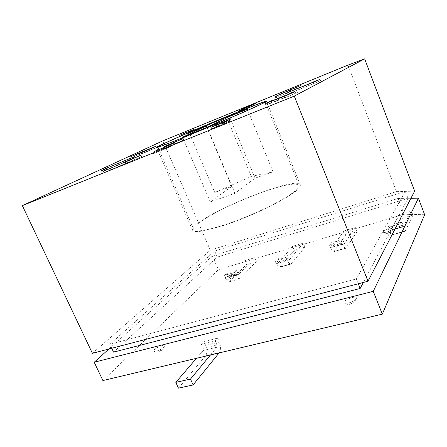 <?xml version="1.0" encoding="UTF-8"?>
<svg xmlns="http://www.w3.org/2000/svg" width="447" height="447" viewBox="0 0 447 447"><rect width="100%" height="100%" fill="white"/><g stroke="black" fill="none" stroke-linecap="round" stroke-linejoin="round"><path stroke-width="0.34" stroke-dasharray="2.23 1.68" d="M287.611 255.617L276.458 258.897L274.972 260.59L286.181 257.304L287.611 255.617L288.907 258.735L277.749 261.987L276.458 258.897M424.65 214.716L404.088 214.236L218.348 269.686L102.899 380.553M227.97 278.185C231.283 277.051 233.289 275.894 233.993 274.709C234.368 272.86 223.953 277.408 225.551 278.397L227.97 278.185M156.383 351.163C160.652 349.766 163.311 348.107 164.351 346.19C164.837 343.313 151.527 349.755 153.975 351.225L156.383 351.163M387.231 231.948C390.544 230.875 392.5 229.775 393.092 228.663C393.634 226.417 381.408 230.943 383.353 232.267C383.939 232.608 385.23 232.507 387.231 231.948M348.738 302.988C353.007 301.714 355.566 300.166 356.421 298.345C357.181 294.556 341.139 300.781 344.352 303.021C345.129 303.513 346.593 303.502 348.738 302.988M236.614 270.608L226.232 273.659L224.517 275.38L234.943 272.324L236.614 270.608L237.899 273.603L227.517 276.632L226.232 273.659M342.491 239.486L341.346 241.14L329.266 244.677L330.478 243.017L342.491 239.486L344.475 243.559L332.473 247.046L330.478 243.017M401.724 222.075L400.909 223.684L387.856 227.506L388.739 225.891L401.724 222.075L403.641 226.35L390.678 230.121L388.739 225.891M217.605 338.139L203.933 341.536L201.457 344.352L215.214 340.955L217.605 338.139L219.343 342.078L205.67 345.436L203.933 341.536M404.088 214.236L398.053 198.462L212.409 255.991L218.348 269.686M92.406 353.32L210.325 250.186L396.422 191.64L414.654 191.098M405.34 191.372L356.348 278.939L109.861 344.291L214.683 251.046L405.34 191.372L407.988 198.328L363.361 282.448M113.544 352.135L217.287 257.064L407.988 198.328L410.927 198.289M217.287 257.064L214.683 251.046M358.282 283.772L356.348 278.939M111.728 348.269L109.861 344.291M398.053 198.462L407.988 198.328M212.409 255.991L108.928 349.001M210.325 250.186L162.904 140.811M396.422 191.64L348.001 65.1M224.031 225.299C204.827 231.406 194.333 233.043 192.551 230.199C187.517 220.013 296.618 174.151 300.373 184.874C304.999 189.411 260.227 213.666 224.031 225.299M264.892 191.294C284.884 184.527 296.277 182.555 299.065 185.388C301.217 189.165 278.956 203.094 249.744 215.342C220.55 227.64 195.026 233.803 193.83 229.624C190.914 224.014 232.172 202.323 264.892 191.294M214.756 192.506L251.326 176.425L273.039 171.771L255.036 178.174L234.932 193.333L210.297 201.955L231.736 186.466L214.756 192.506L189.31 132.843M251.326 176.425L226.908 117.734M273.039 171.771L247.364 109.219M255.036 178.174L229.428 116.516M234.932 193.333L207.084 127.3M210.297 201.955L182.566 137.246M231.736 186.466L206.827 127.406M192.221 131.479L182.035 135.625L192.221 131.479L191.729 130.323M188.226 133.541L192.702 131.334L180.141 136.419L188.69 132.658L195.037 130.423L188.226 133.541L187.723 132.362M192.702 131.334L192.204 130.172M188.701 133.396L188.193 132.211M143.766 151.198L144.292 152.399L156.087 147.639C155.064 148.398 139.822 154.746 139.782 154.494L140.045 154.316L139.509 153.109M140.045 154.316L131.306 157.813L144.325 152.36L143.794 151.164M151.533 149.443L141.688 153.679L151.533 149.443M140.738 153.762L133.212 157.014L140.738 153.762M107.336 169.838L102.033 172.061L104.978 170.329L134.251 158.311L106.682 169.692L104.648 170.899L107.721 169.609L107.336 169.838L106.744 168.525M102.033 172.061L101.441 170.748M104.978 170.329L104.52 169.318M106.509 169.687L105.961 168.48M134.251 158.311L133.675 157.003M133.932 158.517L133.351 157.204M106.682 169.692L106.101 168.402M104.648 170.899L104.078 169.642M107.721 169.609L107.129 168.295M128.261 162.473L139.24 157.556L126.004 163.194L128.261 162.473L127.635 161.065M110.755 169.821L141.638 156.545L108.403 170.849L110.755 169.821L110.124 168.413M125.914 163.501L125.283 162.088M108.403 170.849L107.766 169.441M165.619 148.655L171.531 145.772L163.591 148.795L165.038 147.996L182.622 140.576C176.861 142.811 166.552 147.219 166.2 147.683L175.028 144.258L166.731 148.315L153.517 153.634L165.619 148.655L164.993 147.203M171.531 145.772L170.877 144.258M183.756 140.023L183.125 138.548M182.622 140.576L181.985 139.095M175.028 144.258L174.38 142.749M166.731 148.315L166.06 146.767M153.517 153.634L152.846 152.109M154.796 153.014L154.165 151.572M216.968 126.579L211.565 128.865L216.734 126.585L216.018 126.602L230.032 121.048L225.109 124.048L222.405 125.194L227.467 122.143L217.661 126.562L216.968 126.579L216.337 125.065M211.565 128.865L210.928 127.356M211.347 128.865L210.716 127.356M216.734 126.585L216.136 125.154M216.018 126.602L215.393 125.115M218.633 125.495L218.225 124.523M219.382 125.467L218.874 124.249M229.775 121.07L229.188 119.656M230.032 121.048L229.4 119.533M225.109 124.048L224.455 122.478M222.405 125.194L221.746 123.618M227.467 122.143L226.981 120.975M219.633 125.456L219.086 124.16M220.349 125.428L219.712 123.897M217.661 126.562L217.018 125.031M297.467 92.395L286.924 97.021L265.714 105.162L272.279 102.078L268.289 104.084L285.169 97.234L281.152 99.117L287.65 96.63L297.467 92.395L296.875 90.892M278.777 100.067L278.179 98.58M272.279 102.078L271.698 100.636M274.005 101.419L273.424 99.972M283.314 97.949L282.722 96.474M285.169 97.234L284.577 95.753M295.612 93.105L295.014 91.607M291.232 92.713L287.181 94.814L289.254 93.44L320.639 80.723L291.232 92.713L290.69 91.361M289.55 93.842L288.997 92.462M287.181 94.814L286.633 93.44M289.254 93.44L288.885 92.507M291.522 92.501L290.986 91.154M316.347 82.667L315.8 81.281M313.688 83.421L313.151 82.058M313.889 83.271L313.358 81.907M299.887 87.26L275.57 97.859L299.887 87.26L299.417 86.075M301.01 86.835L300.524 85.595M276.754 97.418L276.246 96.161M275.57 97.859L275.067 96.602M296.719 88.635L296.249 87.456M290.757 91.11L290.265 89.869M289.315 91.652L288.823 90.417M251.56 106.794L240.676 111.504L251.56 106.794M253.365 106.056L238.782 112.303C240.207 111.197 255.265 104.671 256.014 104.682L253.365 106.056M246.386 264.507L256.304 261.568L254.667 257.695L244.749 260.662L246.386 264.507L229.523 281.716C228.188 281.912 226.953 280.789 225.808 278.364L224.517 275.38M256.304 261.568L239.91 278.732C238.603 278.911 237.379 277.783 236.234 275.335L234.943 272.324M244.749 260.662L228.445 277.257L227.517 276.632M254.667 257.695L238.815 274.24L237.899 273.603M294.305 250.309L304.915 247.169L303.267 243.146L292.656 246.319L294.305 250.309L279.788 267.272C278.587 267.418 277.419 266.228 276.274 263.696L274.972 260.59M304.915 247.169L290.952 264.065C289.779 264.199 288.628 262.992 287.482 260.439L286.181 257.304M292.656 246.319L278.621 262.663L277.749 261.987M303.267 243.146L289.762 259.422L288.907 258.735M345.615 235.111L343.961 230.965L355.343 227.557L356.997 231.736L345.615 235.111L333.848 251.734C332.803 251.829 331.713 250.555 330.573 247.917L329.266 244.677M356.997 231.736L345.872 248.281C344.866 248.359 343.793 247.068 342.653 244.403L341.346 241.14M355.343 227.557L344.475 243.559M343.961 230.965L332.473 247.046M400.702 218.79L399.042 214.476L411.279 210.811L412.939 215.163L400.702 218.79L392.142 234.977C391.287 235.01 390.292 233.647 389.164 230.887L387.856 227.506M412.939 215.163L405.133 231.244C404.317 231.261 403.35 229.875 402.222 227.093L400.909 223.684M411.279 210.811L403.641 226.35M399.042 214.476L390.678 230.121M196.484 358.31L203.189 350.498L203.212 348.28L201.457 344.352M210.481 354.979L216.968 347.157L216.968 344.928L215.214 340.955M219.086 352.934L219.371 352.582C221.002 349.928 220.997 346.425 219.343 342.078M178.459 388.136L205.586 355.862C207.279 353.214 207.307 349.738 205.67 345.436M185.281 134.145L184.79 133.005M194.221 130.636L193.814 129.68M153.723 148.505L153.198 147.298M130.116 161.278L129.501 159.892M129.172 161.607L128.563 160.227M165.038 147.996L164.518 146.795M269.088 103.995L268.491 102.519M230.378 278.727C232.624 277.704 229.132 278.716 230.378 278.727M160.562 350.604C161.116 350.649 160.881 350.895 159.853 351.336C159.3 351.292 159.534 351.046 160.562 350.604M389.169 232.39C389.929 232.295 389.845 232.446 388.929 232.842C388.169 232.932 388.253 232.781 389.169 232.39M351.202 303.563C354.315 302.105 348.934 303.446 351.202 303.563M225.808 278.364L236.234 275.335M230.194 281.308L240.57 278.325M238.815 274.24L228.445 277.257M276.274 263.696L287.482 260.439M280.381 266.876L291.522 263.669M289.762 259.422L278.621 262.663M342.653 244.403L330.573 247.917M331.78 246.236L343.793 242.732M346.341 247.906L334.345 251.354M332.574 246.973L344.576 243.481M402.222 227.093L389.164 230.887M390.041 229.25L403.026 225.467M405.49 230.898L392.527 234.625M390.756 230.049L403.714 226.277M203.212 348.28L216.968 344.928M203.189 350.498L216.968 347.157M219.371 352.582L205.586 355.862M300.373 184.874L266.507 101.279M192.551 230.199L156.517 147.51M157.964 147.247L193.83 229.624M265.306 102.123L299.065 185.388M181.605 134.608L182.041 135.625M192.651 130.233L193.082 131.25M179.627 135.285L180.119 136.43M194.546 129.272L195.032 130.423M130.77 156.623L131.301 157.819M141.716 153.673L141.235 152.578M153.824 148.6L153.338 147.493M133.206 157.014L132.72 155.914M142.587 153.086L142.101 151.986M155.573 146.415L156.104 147.627M139.252 153.287L139.782 154.494M138.715 156.294L139.263 157.545M122.897 162.881L123.512 164.25M141.056 155.137L141.665 156.528M125.501 162.071L126.004 163.194M162.887 147.331L163.535 148.823M165.776 146.309L166.345 147.622M278.079 98.686L278.671 100.162M265.071 103.721L265.663 105.185M267.848 102.765L268.368 104.05M280.638 97.781L281.174 99.111M317.851 80.46L318.325 81.672M320.041 79.387L320.572 80.751M253.935 105.548L253.533 104.564M240.687 111.504L240.24 110.42M238.776 112.303L238.29 111.119M256.008 104.682L255.539 103.525M233.993 274.709C233.334 276.659 232.87 277.587 232.602 277.486L229.842 279.051C228.445 279.509 227.015 279.291 225.551 278.397M356.421 298.345C355.605 300.401 356.024 302.071 350.532 304.15C348.157 304.72 346.095 304.346 344.352 303.021M164.351 346.19C164.323 348.587 161.78 351.191 158.769 351.973C156.964 352.381 155.366 352.13 153.975 351.225M393.092 228.663C392.293 231.228 390.801 232.714 388.616 233.122C386.845 233.669 385.091 233.384 383.353 232.267M239.91 278.732L229.523 281.716M238.681 274.324L228.305 277.341M290.952 264.065L279.788 267.272M289.639 259.506L278.498 262.747M345.872 248.281L333.848 251.734M405.133 231.244L392.142 234.977"/><path stroke-width="0.67" d="M382.314 314.135L424.65 214.716L418.403 198.189L373.245 291.343L382.314 314.135L102.899 380.553L94.2 362.238L373.245 291.343M288.823 90.417L300.524 85.595L275.067 96.602L288.823 90.417M313.358 81.907L320.097 79.343L290.69 91.361L286.633 93.44L288.717 92.093L315.8 81.281L317.8 80.287L313.358 81.907M295.014 91.607L286.315 95.507L265.121 103.704L271.698 100.636L267.697 102.62L284.577 95.753L280.548 97.625L287.047 95.122L295.014 91.607M217.018 125.031L210.928 127.356L216.102 125.076L215.393 125.115L229.4 119.533L224.455 122.478L221.746 123.618L226.836 120.629L217.018 125.031M154.131 151.494L164.954 147.119L170.877 144.258L164.401 146.515L183.125 138.548L165.552 146.191L174.38 142.749L166.06 146.767L154.165 151.572M107.766 169.441L141.023 155.154L107.766 169.441M367.993 281.236L92.406 353.32L22.35 205.637L162.904 140.811L348.001 65.1L364.646 58.864L414.654 191.098L367.993 281.236L294.299 96.099L364.646 58.864M22.35 205.637L294.299 96.099M186.053 136.48C167.044 144.141 157.199 147.817 156.517 147.51C155.288 145.996 266.289 99.34 266.507 101.279C266.256 101.933 257.813 105.922 241.168 113.253L186.053 136.48M188.193 132.211L192.204 130.172L179.649 135.273L193.73 129.479L188.193 132.211M143.766 151.198L155.556 146.42C154.528 147.164 139.28 153.517 139.246 153.282L130.781 156.618L143.8 151.164M107.129 168.295L101.441 170.748L104.397 169.044L133.675 157.003L106.101 168.402L104.056 169.586L107.129 168.295M252.885 104.877L238.29 111.119C239.732 110.04 254.796 103.531 255.539 103.52L252.885 104.877M186.701 136.167C168.133 143.655 158.506 147.247 157.836 146.951C157.031 146.158 200.385 127.222 232.876 114.013C252.751 105.928 263.518 101.866 265.183 101.827C267.921 101.72 221.706 122.031 186.701 136.167M189.31 132.843L226.612 117.019L247.364 109.219L229.428 116.516L207.084 127.3L182.566 137.246L206.218 125.965L189.31 132.843M363.361 282.448L360.165 288.466L358.282 283.772M360.165 288.466L113.544 352.135L111.728 348.269M108.928 349.001L94.2 362.238M410.927 198.289L418.403 198.189M226.908 117.734L226.612 117.019M206.827 127.406L206.218 125.965M184.79 133.005L191.729 130.323L184.79 133.005M151.002 148.236L141.157 152.466L151.002 148.236M140.213 152.572L132.681 155.819L140.213 152.572M127.635 161.065L138.626 156.165L129.501 159.892L125.383 161.797L127.635 161.065M218.225 124.523L218.013 124.009M218.874 124.249L218.756 123.959M226.981 120.975L226.836 120.629M288.885 92.507L288.717 92.093M251.08 105.615L240.19 110.32L251.08 105.615M175.822 382.364L190.478 379.095L193.121 384.934L178.459 388.136L175.822 382.364L196.484 358.31M190.478 379.095L210.481 354.979M193.121 384.934L219.086 352.934M164.518 146.795L164.401 146.515M157.836 146.951L157.964 147.247M265.183 101.827L265.306 102.123"/></g></svg>

